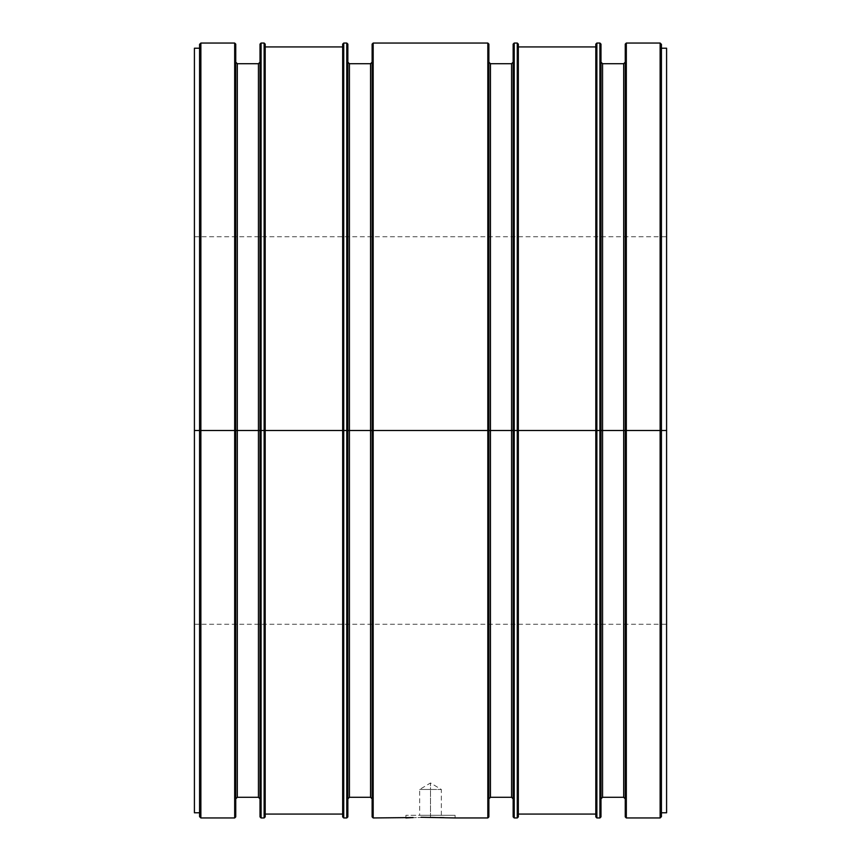 <?xml version="1.0" encoding="UTF-8"?>
<svg xmlns="http://www.w3.org/2000/svg" width="861" height="861" viewBox="0 0 861 861"><rect width="100%" height="100%" fill="white"/><g stroke="black" fill="none" stroke-linecap="round" stroke-linejoin="round"><path stroke-width="0.65" stroke-dasharray="4.3 3.23" d="M666.586 812.784L666.586 236.732L666.586 430.5L194.414 430.5L194.414 236.732L194.414 430.5L666.586 430.5L666.586 624.268L666.586 48.216L666.586 430.5L194.414 430.5L199.58 430.5L199.58 812.784L199.58 430.5L194.414 430.5L194.414 48.216L194.414 624.268L194.414 430.5L666.586 430.5L661.42 430.5L661.42 48.216L661.42 430.5L660.129 430.5L660.129 43.05L660.129 430.5L626.313 430.5L626.313 43.05L626.313 430.5L625.258 430.5L625.258 44.105L625.258 798.857L625.258 430.5L625.258 798.857L625.258 430.5L623.687 430.5L623.687 797.286L623.687 430.5L600.978 430.5L600.978 44.105L600.978 430.5L599.923 430.5L599.923 43.05L599.923 430.5L596.867 430.5L596.867 43.05L596.867 430.5L595.812 430.5L595.812 44.105L595.812 430.5L518.322 430.5L518.322 44.105L518.322 430.5L517.267 430.5L517.267 43.05L517.267 430.5L514.211 430.5L514.211 43.05L514.211 430.5L513.156 430.5L513.156 44.105L513.156 798.857L513.156 430.5L513.156 798.857L513.156 430.5L511.585 430.5L511.585 797.286L511.585 430.5L488.876 430.5L488.876 44.105L488.876 430.5L487.821 430.5L487.821 43.05L487.821 430.5L373.179 430.5L373.179 43.05L373.179 430.5L372.124 430.5L372.124 44.105L372.124 798.857L372.124 430.5L372.124 798.857L372.124 430.5L370.553 430.5L370.553 797.286L370.553 430.5L347.844 430.5L347.844 44.105L347.844 430.5L346.789 430.5L346.789 43.05L346.789 430.5L343.733 430.5L343.733 43.05L343.733 430.5L342.678 430.5L342.678 44.105L342.678 430.5L265.188 430.5L265.188 44.105L265.188 430.5L264.133 430.5L264.133 43.05L264.133 430.5L261.077 430.5L261.077 43.05L261.077 430.5L260.022 430.5L260.022 44.105L260.022 798.857L260.022 430.5L260.022 798.857L260.022 430.5L258.451 430.5L258.451 797.286L258.451 430.5L235.742 430.5L235.742 44.105L235.742 430.5L234.687 430.5L234.687 43.05L234.687 430.5L199.58 430.5L199.58 44.342L199.58 816.658L199.58 48.216L199.58 430.5L200.871 430.5L200.871 43.05L200.871 430.5L234.687 430.5L234.687 817.95M235.742 815.044L235.742 44.105M237.313 797.286L237.313 63.714M347.844 815.044L347.844 44.105M349.415 797.286L349.415 63.714M488.876 815.044L488.876 44.105M490.447 797.286L490.447 63.714M600.978 815.044L600.978 44.105M602.549 797.286L602.549 63.714M430.5 789.483L419.651 789.483L430.5 789.483L430.5 815.313L430.5 789.483C416.509 789.483 416.509 789.483 430.5 789.483C416.509 789.483 416.509 789.483 430.5 789.483L430.5 782.972L430.5 789.483C444.491 789.483 444.491 789.483 430.5 789.483C444.491 789.483 444.491 789.483 430.5 789.483L430.5 815.313L405.897 815.313L430.5 815.313L430.5 817.164L430.5 815.313L405.897 815.313L455.103 815.313L419.651 815.313L441.349 815.313L430.5 815.313L430.5 817.164L405.897 817.95L430.5 817.164L430.5 815.313L455.103 815.313L430.5 815.313L430.5 789.483L441.349 789.483L430.5 789.483M661.42 44.342L661.42 430.5L661.42 44.342M517.267 43.05L517.267 817.95M514.211 817.95L514.211 43.05M511.585 63.714L511.585 797.286M487.821 43.05L487.821 817.95M373.179 817.95L373.179 43.05M370.553 63.714L370.553 797.286M346.789 43.05L346.789 817.95M343.733 817.95L343.733 43.05M265.188 815.044L265.188 46.925L265.188 430.5L342.678 430.5L342.678 46.925L342.678 816.895M264.133 43.05L264.133 817.95M261.077 817.95L261.077 43.05M258.451 63.714L258.451 797.286M234.687 43.05L234.687 817.95L234.687 430.5L235.742 430.5L235.742 798.857L235.742 62.143L235.742 430.5L235.742 62.143L235.742 430.5L235.742 62.143L235.742 430.5L258.451 430.5L258.451 63.714L258.451 430.5L260.022 430.5L260.022 816.895M626.313 817.95L626.313 43.05M623.687 63.714L623.687 797.286M599.923 43.05L599.923 817.95M596.867 817.95L596.867 43.05M518.322 815.044L518.322 46.925L518.322 430.5L595.812 430.5L595.812 46.925L595.812 816.895M661.42 816.658L661.42 48.216L661.42 816.658M595.812 45.956L595.812 814.075L595.812 430.5L599.923 430.5L599.923 817.95L599.923 430.5L600.978 430.5L600.978 798.857L600.978 62.143L600.978 430.5L600.978 62.143L600.978 430.5L600.978 62.143L600.978 430.5L623.687 430.5L623.687 63.714L623.687 430.5L625.258 430.5L625.258 816.895M625.258 45.956L625.258 798.857L625.258 62.143L625.258 430.5L625.258 62.143L625.258 430.5L625.258 62.143L625.258 430.5L660.129 430.5L660.129 817.95L660.129 430.5L661.42 430.5L661.42 812.784L661.42 430.5L666.586 430.5M200.871 817.95L200.871 430.5L200.871 817.95M260.022 45.956L260.022 798.857L260.022 62.143L260.022 430.5L260.022 62.143L260.022 430.5L260.022 62.143L260.022 430.5L264.133 430.5L264.133 817.95L265.188 44.105M265.188 430.5L265.188 816.895L265.188 430.5M342.678 45.956L342.678 814.075L342.678 430.5L346.789 430.5L346.789 817.95L346.789 430.5L347.844 430.5L347.844 798.857L347.844 62.143L347.844 430.5L347.844 62.143L347.844 430.5L347.844 62.143L347.844 430.5L370.553 430.5L370.553 63.714L370.553 430.5L372.124 430.5L372.124 816.895M372.124 45.956L372.124 798.857L372.124 62.143L372.124 430.5L372.124 62.143L372.124 430.5L372.124 62.143L372.124 430.5L487.821 430.5L487.821 817.95L487.821 430.5L488.876 430.5L488.876 798.857L488.876 62.143L488.876 430.5L488.876 62.143L488.876 430.5L488.876 62.143L488.876 430.5L511.585 430.5L511.585 63.714L511.585 430.5L513.156 430.5L513.156 816.895M435.3 817.197L430.5 817.164L435.3 817.197M444.158 817.412L439.928 817.283L444.158 817.412M450.949 817.713L447.903 817.563L450.949 817.713M454.63 817.918L453.23 817.832L454.63 817.918M513.156 45.956L513.156 798.857L513.156 62.143L513.156 430.5L513.156 62.143L513.156 430.5L513.156 62.143L513.156 430.5L517.267 430.5L517.267 817.95L518.322 44.105M518.322 430.5L518.322 816.895L518.322 430.5M430.5 815.313L441.349 815.313L430.5 815.313M602.549 430.5L602.549 63.714L602.549 430.5M490.447 430.5L490.447 63.714L490.447 430.5M349.415 430.5L349.415 63.714L349.415 430.5M237.313 430.5L237.313 63.714L237.313 430.5M626.313 430.5L626.313 817.95L626.313 430.5M625.258 430.5L625.258 816.895L625.258 430.5M600.978 430.5L600.978 816.895L600.978 430.5M596.867 430.5L596.867 817.95L596.867 430.5M595.812 430.5L595.812 816.895L595.812 430.5M514.211 430.5L514.211 817.95L514.211 430.5M513.156 430.5L513.156 816.895L513.156 430.5M488.876 430.5L488.876 816.895L488.876 430.5M373.179 430.5L373.179 817.95L373.179 430.5M372.124 430.5L372.124 816.895L372.124 430.5M347.844 430.5L347.844 816.895L347.844 430.5M343.733 430.5L343.733 817.95L343.733 430.5M342.678 430.5L342.678 816.895L342.678 430.5M261.077 430.5L261.077 817.95L261.077 430.5M260.022 430.5L260.022 816.895L260.022 430.5M235.742 430.5L235.742 816.895L235.742 430.5M666.586 411.504L666.586 236.732L666.586 411.504M666.586 449.496L666.586 624.268L666.586 449.496M194.414 812.784L194.414 430.5L194.414 812.784M194.414 48.216L194.414 430.5M441.349 815.313L441.349 789.483L430.5 782.972L419.651 789.483L419.651 815.313M405.897 815.313L405.897 817.95M194.414 624.268L666.586 624.268M194.414 236.732L666.586 236.732M455.103 815.313L455.103 817.95"/><path stroke-width="1.29" d="M199.58 816.658L200.871 817.95L200.871 430.5L200.871 817.95L234.687 817.95L234.687 430.5L199.58 430.5L199.58 816.658L199.58 44.342L199.58 430.5L194.414 430.5L200.871 430.5L200.871 43.05L200.871 430.5L234.687 430.5L234.687 43.05L234.687 430.5L235.742 430.5L235.742 44.105L235.742 430.5L237.313 430.5L237.313 797.286L237.313 430.5L260.022 430.5L260.022 44.105L260.022 430.5L261.077 430.5L261.077 43.05L261.077 430.5L264.133 430.5L264.133 43.05L264.133 430.5L265.188 430.5L265.188 44.105L265.188 430.5L342.678 430.5L342.678 44.105L342.678 430.5L343.733 430.5L343.733 43.05L343.733 430.5L346.789 430.5L346.789 43.05L346.789 430.5L347.844 430.5L347.844 44.105L347.844 430.5L349.415 430.5L349.415 797.286L349.415 430.5L372.124 430.5L372.124 44.105L372.124 430.5L373.179 430.5L373.179 43.05L373.179 430.5L487.821 430.5L487.821 43.05L487.821 430.5L488.876 430.5L488.876 44.105L488.876 430.5L490.447 430.5L490.447 797.286L490.447 430.5L513.156 430.5L513.156 44.105L513.156 430.5L514.211 430.5L514.211 43.05L514.211 430.5L517.267 430.5L517.267 43.05L517.267 430.5L518.322 430.5L518.322 44.105L518.322 430.5L595.812 430.5L595.812 44.105L595.812 430.5L596.867 430.5L596.867 43.05L596.867 430.5L599.923 430.5L599.923 43.05L599.923 430.5L600.978 430.5L600.978 44.105L600.978 430.5L602.549 430.5L602.549 797.286L602.549 430.5L625.258 430.5L625.258 44.105L625.258 430.5L626.313 430.5L626.313 43.05L626.313 430.5L666.586 430.5L666.586 48.216L666.586 812.784L661.42 812.784M260.022 798.857L258.451 797.286L258.451 63.714L237.313 63.714L237.313 797.286L235.742 798.857M372.124 798.857L370.553 797.286L370.553 63.714L349.415 63.714L349.415 797.286L347.844 798.857M513.156 798.857L511.585 797.286L511.585 63.714L490.447 63.714L490.447 797.286L488.876 798.857M625.258 798.857L623.687 797.286L623.687 63.714L602.549 63.714L602.549 797.286L600.978 798.857M421.094 817.283L455.103 817.95L421.094 817.283M455.103 817.95L487.821 817.95L487.821 43.05L373.179 43.05L373.179 817.95L413.086 817.563M666.586 430.5L661.42 430.5L661.42 816.658L661.42 430.5L660.129 430.5L660.129 817.95L660.129 430.5L626.313 430.5L626.313 43.05L660.129 43.05L660.129 430.5L660.129 43.05L661.42 44.342L661.42 430.5L661.42 44.342M517.267 43.05L514.211 43.05L514.211 817.95L517.267 817.95L517.267 43.05L518.322 44.105L518.322 815.044M346.789 43.05L343.733 43.05L343.733 817.95L346.789 817.95L346.789 43.05L347.844 44.105L347.844 815.044M264.133 43.05L261.077 43.05L261.077 817.95L264.133 817.95L264.133 43.05L265.188 44.105L265.188 815.044M261.077 817.95L260.022 816.895L260.022 430.5L234.687 430.5L234.687 43.05L235.742 44.105L235.742 815.044M599.923 43.05L596.867 43.05L596.867 817.95L599.923 817.95L599.923 43.05L600.978 44.105L600.978 815.044M596.867 817.95L595.812 816.895L595.812 430.5L514.211 430.5L514.211 817.95L513.156 45.956M625.258 45.956L625.258 816.895L625.258 430.5L626.313 430.5L626.313 817.95L626.313 430.5L626.313 817.95L625.258 816.895L625.258 430.5L595.812 430.5L595.812 45.956M343.733 817.95L342.678 816.895L342.678 430.5L260.022 430.5L260.022 45.956M373.179 817.95L372.124 816.895L372.124 430.5L342.678 430.5L342.678 45.956M487.821 43.05L488.876 44.105L488.876 430.5L372.124 430.5L372.124 45.956M405.897 817.95L413.119 817.563M514.211 817.95L513.156 816.895L513.156 430.5L488.876 430.5L488.876 815.044M623.687 430.5L623.687 63.714L623.687 430.5M602.549 430.5L602.549 63.714L602.549 430.5M511.585 430.5L511.585 63.714L511.585 430.5M490.447 430.5L490.447 63.714L490.447 430.5M370.553 430.5L370.553 63.714L370.553 430.5M349.415 430.5L349.415 63.714L349.415 430.5M258.451 430.5L258.451 63.714L258.451 430.5M237.313 430.5L237.313 63.714L237.313 430.5M599.923 430.5L599.923 817.95L599.923 430.5M600.978 430.5L600.978 816.895L600.978 430.5M596.867 430.5L596.867 817.95L596.867 430.5M595.812 430.5L595.812 816.895L595.812 430.5M517.267 430.5L517.267 817.95L517.267 430.5M518.322 430.5L518.322 816.895L518.322 430.5M513.156 430.5L513.156 816.895L513.156 430.5M487.821 430.5L487.821 817.95L487.821 430.5M488.876 430.5L488.876 816.895L488.876 430.5M373.179 430.5L373.179 817.95L373.179 430.5M372.124 430.5L372.124 816.895L372.124 430.5M346.789 430.5L346.789 817.95L346.789 430.5M347.844 430.5L347.844 816.895L347.844 430.5M343.733 430.5L343.733 817.95L343.733 430.5M342.678 430.5L342.678 816.895L342.678 430.5M264.133 430.5L264.133 817.95L264.133 430.5M265.188 430.5L265.188 816.895L265.188 430.5M261.077 430.5L261.077 817.95L261.077 430.5M260.022 430.5L260.022 816.895L260.022 430.5M234.687 430.5L234.687 817.95L234.687 430.5M235.742 430.5L235.742 816.895L235.742 430.5M194.414 430.5L194.414 812.784L194.414 48.216L199.58 48.216M661.42 48.216L666.586 48.216M261.077 43.05L260.022 44.105M343.733 43.05L342.678 44.105M373.179 43.05L372.124 44.105M514.211 43.05L513.156 44.105M596.867 43.05L595.812 44.105M626.313 43.05L625.258 44.105M234.687 43.05L200.871 43.05L199.58 44.342M342.678 46.925L265.188 46.925M595.812 46.925L518.322 46.925M595.812 814.075L518.322 814.075M623.687 797.286L602.549 797.286M661.42 816.658L660.129 817.95L626.313 817.95M258.451 797.286L237.313 797.286M342.678 814.075L265.188 814.075M370.553 797.286L349.415 797.286M511.585 797.286L490.447 797.286M623.687 63.714L625.258 62.143M602.549 63.714L600.978 62.143M511.585 63.714L513.156 62.143M490.447 63.714L488.876 62.143M370.553 63.714L372.124 62.143M349.415 63.714L347.844 62.143M258.451 63.714L260.022 62.143M237.313 63.714L235.742 62.143M599.923 817.95L600.978 816.895M517.267 817.95L518.322 816.895M487.821 817.95L488.876 816.895M346.789 817.95L347.844 816.895M264.133 817.95L265.188 816.895M234.687 817.95L235.742 816.895M199.58 812.784L194.414 812.784"/></g></svg>
